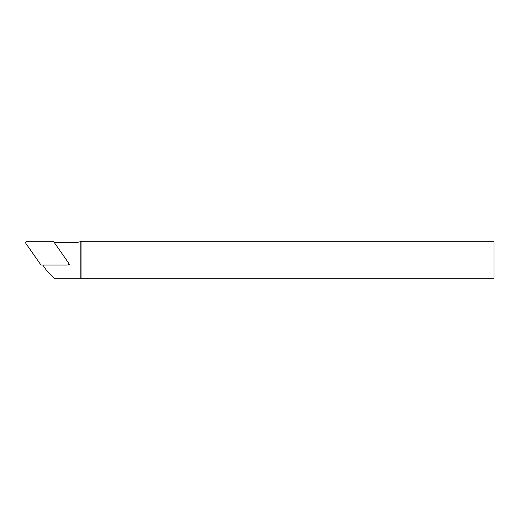 <?xml version="1.0" encoding="UTF-8"?>
<svg xmlns="http://www.w3.org/2000/svg" width="520" height="520" viewBox="0 0 520 520"><rect width="100%" height="100%" fill="white"/><g stroke="black" fill="none" stroke-linecap="round" stroke-linejoin="round"><path stroke-width="0.78" d="M52.618 241.267L27.229 241.267A1.502 1.502 0 0 0 26 243.627L40.56 264.42A1.515 1.502 117.5 0 0 41.782 265.057L67.165 265.057A1.502 1.502 0 0 0 68.393 262.697L53.833 241.904A1.515 1.502 -62.5 0 0 52.618 241.267M68.64 263.296L69.778 264.921L67.795 264.921M54.418 242.736L72.358 242.736A31.844 31.844 0 0 0 80.795 241.599L80.795 278.733L54.62 278.733L48.289 272.396A18.733 18.733 0 0 1 46.189 269.893L42.802 265.057M81.919 278.733L81.919 241.267L494 241.267L494 278.733L80.795 278.733M81.919 241.267L80.795 241.599M69.778 264.921L68.497 264.251"/></g></svg>
